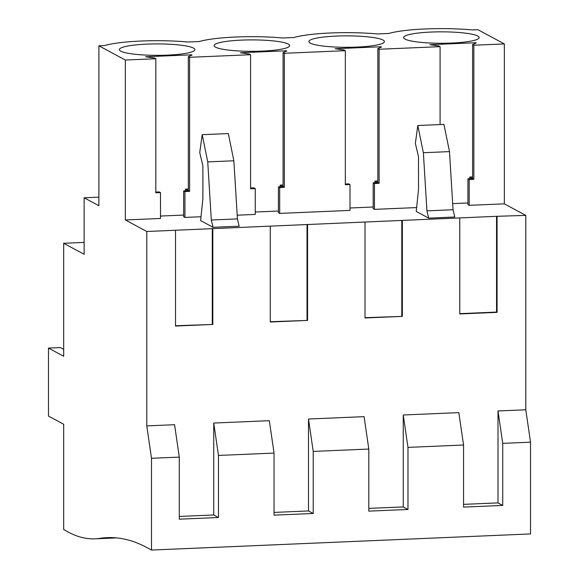 <?xml version="1.0" encoding="UTF-8"?>
<svg xmlns="http://www.w3.org/2000/svg" width="579" height="579" viewBox="0 0 579 579"><rect width="100%" height="100%" fill="white"/><g stroke="black" fill="none" stroke-linecap="round" stroke-linejoin="round"><path stroke-width="0.87" d="M525.797 409.78L530.516 442.175L530.516 533.932L151.503 550.05L151.503 458.286L179.295 457.106L179.295 519.182L218.464 517.517L218.464 455.441L274.048 453.082L274.048 515.151L313.217 513.486L313.217 451.41L368.801 449.051L368.801 511.127L407.971 509.462L407.971 447.386L463.555 445.019L463.555 507.095L502.724 505.431L502.724 443.355L498.005 410.96L525.797 409.78L525.797 215.388L504.352 203.844L469.193 205.335L469.193 179.483L473.854 179.287L473.854 45.22L472.587 44.54L472.587 178.6L473.854 179.287M98.886 197.157L84.136 197.786L98.886 205.719L98.886 45.799L104.582 45.56A59.051 8.931 180 0 1 187.936 42.014L199.335 41.529A59.051 8.931 180 0 1 282.69 37.99L294.089 37.505A59.051 8.931 180 0 1 377.443 33.958L388.842 33.473A59.051 8.931 180 0 1 472.196 29.927L477.899 29.688L504.352 43.924L504.352 203.844M530.516 442.175L502.724 443.355M63.683 349.347L60.419 347.588L48.484 348.095L48.484 416.084L63.683 424.269L63.683 529.495L65.362 530.4A625.689 167.367 87.6 0 0 95.057 538.817A625.689 167.367 87.6 0 0 99.964 538.34A930.055 248.775 87.6 0 1 107.245 537.63A930.055 248.775 87.6 0 1 114.483 537.717A930.004 248.767 87.6 0 1 146.748 547.488L151.503 550.05M84.136 242.413L63.683 243.281L63.683 356.28L48.484 348.095M63.683 243.281L84.136 254.282L84.136 197.786M472.587 44.54L476.285 43.012L475.764 42.73L429.879 44.677L438.824 45.973L440.091 46.653L379.1 49.251L377.834 48.564L381.532 47.037L381.011 46.754L335.125 48.708L344.071 50.004L345.337 50.684L284.347 53.275L283.08 52.595L286.779 51.068L286.258 50.786L240.372 52.732L249.317 54.028L250.584 54.708L189.594 57.307L189.594 191.367L184.933 191.569L184.933 217.422L183.666 216.741L183.666 190.889L184.933 191.569M504.352 43.924L473.854 45.22M98.886 45.799L125.339 60.035L125.339 219.955L160.499 218.464L160.499 192.604L155.831 192.807L155.831 58.74L125.339 60.035M155.831 58.74L154.564 58.059L145.618 56.764L191.504 54.81L191.504 55.309M189.594 57.307L188.327 56.626L192.025 55.092L191.504 54.81M470.966 41.102A37.78 5.718 180 0 1 428.388 42.918A37.78 5.718 180 0 1 403.606 37.548A37.78 5.718 180 0 1 441.386 31.838A37.78 5.718 180 0 1 479.166 37.548A37.78 5.718 180 0 1 470.966 41.102M376.212 45.133A37.78 5.718 180 0 1 333.634 46.942A37.78 5.718 180 0 1 308.853 41.579A37.78 5.718 180 0 1 346.633 35.862A37.78 5.718 180 0 1 384.413 41.579A37.78 5.718 180 0 1 376.212 45.133M186.706 53.188A37.78 5.718 180 0 1 144.128 54.998A37.78 5.718 180 0 1 119.346 49.635A37.78 5.718 180 0 1 157.126 43.917A37.78 5.718 180 0 1 194.906 49.635A37.78 5.718 180 0 1 186.706 53.188M238.881 50.974A37.78 5.718 180 0 1 214.1 45.603A37.78 5.718 180 0 1 251.879 39.893A37.78 5.718 180 0 1 289.659 45.603A37.78 5.718 180 0 1 281.459 49.164A37.78 5.718 180 0 1 238.881 50.974M179.295 457.106L174.576 424.711L146.784 425.898L146.784 231.499L496.55 216.322L496.55 312.088L459.769 313.652M525.797 215.388L496.55 216.322M469.193 205.335L467.926 204.655L467.926 178.802L469.193 179.483M452.669 203.627L467.926 202.983M416.627 207.572L374.439 209.366L373.173 208.686L373.173 182.826L374.439 183.514L379.1 183.311L379.1 49.251M350.006 207.991L373.173 207.007M345.337 184.013L348.739 183.869L350.006 184.549L350.006 210.409L279.686 213.398L278.419 212.71L278.419 186.858L279.686 187.538L284.347 187.343L284.347 53.275M255.252 212.023L278.419 211.038M250.584 188.037L253.986 187.9L255.252 188.58L255.252 214.433L237.195 215.2M201.007 216.741L184.933 217.422M160.499 216.054L183.666 215.07M146.784 231.499L125.339 219.955M202.194 134.668L228.307 133.561L233.865 160.781L237.419 218.905L239.156 226.194L213.043 227.301L200.602 220.599L202.889 198.85L202.889 165.775L199.741 152.567L202.194 134.668L207.752 161.888L211.306 220.013L213.043 227.301M417.814 125.505L443.927 124.391L449.492 151.611L453.039 209.736L454.783 217.024L428.67 218.131L416.221 211.436L418.508 189.688L418.508 156.612L415.36 143.397L417.814 125.505L423.372 152.726L426.926 210.85L428.67 218.131M274.048 453.082L269.329 420.687L213.745 423.046L218.464 455.441M274.048 512.415L308.498 510.946L308.498 419.022L313.217 451.41M368.801 449.051L364.082 416.656L308.498 419.022M368.801 508.384L403.252 506.922L403.252 414.991L407.971 447.386M463.555 445.019L458.836 412.624L403.252 414.991M463.555 504.36L498.005 502.89L498.005 410.96M497.079 216.604L497.079 312.37L496.55 312.088M459.769 218.196L459.769 313.956L497.079 312.37M402.325 220.635L402.325 316.395L365.016 317.676M365.016 222.22L365.016 317.98L402.325 316.395M307.572 224.666L307.572 320.426L270.263 321.707M270.263 226.251L270.263 322.011L307.572 320.426M212.819 228.691L212.819 324.45L175.509 325.738M175.509 230.276L175.509 326.042L212.819 324.45M179.295 516.439L213.745 514.977L213.745 423.046M502.724 505.431L498.005 502.89M475.764 42.73L475.764 43.222M472.587 176.928L469.699 177.051L469.699 178.723M440.091 46.653L440.091 124.557M374.439 209.366L374.439 183.514M469.699 177.051L472.587 178.6L467.926 178.802M453.039 209.736L426.926 210.85M449.492 151.611L423.372 152.726M146.784 425.898L151.503 458.286M218.464 517.517L213.745 514.977M212.29 228.408L212.29 324.175M255.252 188.58L250.584 188.776L250.584 54.708M185.439 190.809L185.439 189.138L188.327 190.686L183.666 190.889M185.439 189.138L188.327 189.015M160.499 192.604L159.232 191.924L155.831 192.069M237.419 218.905L211.306 220.013M188.327 56.626L188.327 190.686L189.594 191.367M233.865 160.781L207.752 161.888M377.834 48.564L377.834 182.631L379.1 183.311M381.011 46.754L381.011 47.254M377.834 180.959L374.946 181.082L374.946 182.754M345.337 50.684L345.337 184.752L350.006 184.549M279.686 213.398L279.686 187.538M374.946 181.082L377.834 182.631L373.173 182.826M401.797 220.353L401.797 316.112M407.971 509.462L403.252 506.922M283.08 52.595L283.08 186.662L284.347 187.343M286.258 50.786L286.258 51.285M283.08 184.983L280.193 185.106L280.193 186.785M280.193 185.106L283.08 186.662L278.419 186.858M307.044 224.384L307.044 320.144M313.217 513.486L308.498 510.946M99.964 538.34L114.555 537.717M95.057 538.817L116.712 537.898"/></g></svg>
